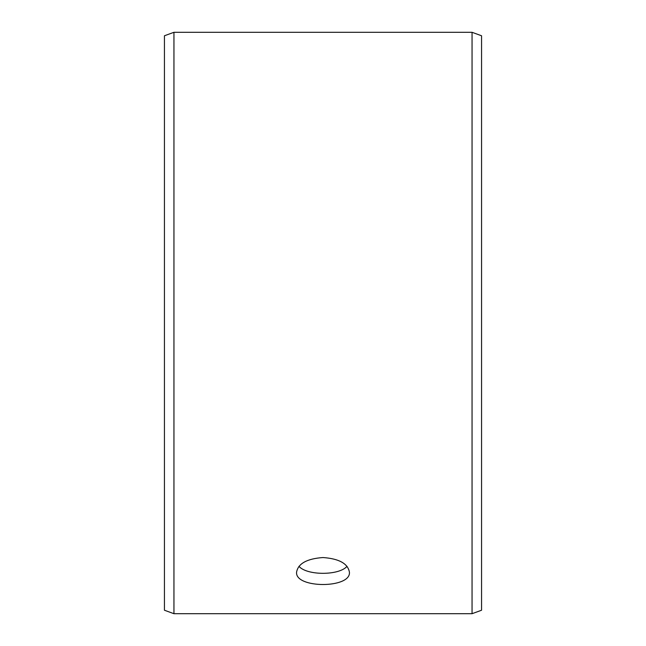<?xml version="1.0" encoding="UTF-8"?>
<svg xmlns="http://www.w3.org/2000/svg" width="646" height="646" viewBox="0 0 646 646"><rect width="100%" height="100%" fill="white"/><g stroke="black" fill="none" stroke-linecap="round" stroke-linejoin="round"><path stroke-width="0.97" d="M164.439 610.236L164.439 35.764L173.952 32.3L173.952 613.7L164.439 610.236M472.048 32.3L472.048 613.7L481.561 610.236L481.561 35.764L472.048 32.3L173.952 32.3M298.969 566.332C306.979 575.659 339.029 575.643 347.031 566.332M323 557.538C339.053 558.685 347.863 563.57 349.429 572.178C351.053 588.627 294.931 588.611 296.571 572.178C298.121 563.578 306.931 558.693 323 557.538M472.048 613.7L173.952 613.7"/></g></svg>
